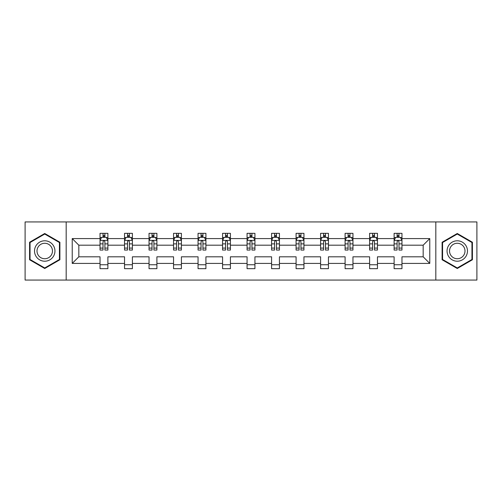 <?xml version="1.0" encoding="UTF-8"?>
<svg xmlns="http://www.w3.org/2000/svg" width="502" height="502" viewBox="0 0 502 502"><rect width="100%" height="100%" fill="white"/><g stroke="black" fill="none" stroke-linecap="round" stroke-linejoin="round"><path stroke-width="0.75" d="M435.818 221.94L25.1 221.94L25.1 280.06L476.9 280.06L476.9 221.94L435.818 221.94L435.818 280.06M401.964 263.412L401.964 256.811L423.173 256.811L429.775 263.412L401.964 263.412L401.964 268.67L394.114 268.67L394.114 263.412L377.46 263.412L377.46 268.67L369.604 268.67L369.604 263.412L352.956 263.412L352.956 268.67L345.1 268.67L345.1 263.412L328.446 263.412L328.446 268.67L320.59 268.67L320.59 263.412L303.942 263.412L303.942 268.67L296.086 268.67L296.086 263.412L279.432 263.412L279.432 268.67L271.582 268.67L271.582 263.412L254.928 263.412L254.928 268.67L247.072 268.67L247.072 263.412L230.418 263.412L230.418 268.67L222.568 268.67L222.568 263.412L205.914 263.412L205.914 268.67L198.058 268.67L198.058 263.412L181.41 263.412L181.41 268.67L173.554 268.67L173.554 263.412L156.9 263.412L156.9 268.67L149.044 268.67L149.044 263.412L132.396 263.412L132.396 268.67L124.54 268.67L124.54 263.412L107.886 263.412L107.886 268.67L100.036 268.67L100.036 263.412L72.225 263.412L72.225 238.588L100.036 238.588L100.036 233.33L107.886 233.33L107.886 238.588L124.54 238.588L124.54 233.33L132.396 233.33L132.396 238.588L149.044 238.588L149.044 233.33L156.9 233.33L156.9 238.588L173.554 238.588L173.554 233.33L181.41 233.33L181.41 238.588L198.058 238.588L198.058 233.33L205.914 233.33L205.914 238.588L222.568 238.588L222.568 233.33L230.418 233.33L230.418 238.588L247.072 238.588L247.072 233.33L254.928 233.33L254.928 238.588L271.582 238.588L271.582 233.33L279.432 233.33L279.432 238.588L296.086 238.588L296.086 233.33L303.942 233.33L303.942 238.588L320.59 238.588L320.59 233.33L328.446 233.33L328.446 238.588L345.1 238.588L345.1 233.33L352.956 233.33L352.956 238.588L369.604 238.588L369.604 233.33L377.46 233.33L377.46 238.588L394.114 238.588L394.114 233.33L401.964 233.33L401.964 238.588L429.775 238.588L429.775 263.412M66.182 280.06L66.182 221.94M394.114 238.588L394.114 245.189L377.46 245.189L377.46 238.588M377.46 263.412L377.46 256.811L394.114 256.811L394.114 263.412M369.604 238.588L369.604 245.189L352.956 245.189L352.956 238.588M352.956 263.412L352.956 256.811L369.604 256.811L369.604 263.412M345.1 238.588L345.1 245.189L328.446 245.189L328.446 238.588M328.446 263.412L328.446 256.811L345.1 256.811L345.1 263.412M320.59 238.588L320.59 245.189L303.942 245.189L303.942 238.588M303.942 263.412L303.942 256.811L320.59 256.811L320.59 263.412M296.086 238.588L296.086 245.189L279.432 245.189L279.432 238.588M279.432 263.412L279.432 256.811L296.086 256.811L296.086 263.412M271.582 238.588L271.582 245.189L254.928 245.189L254.928 238.588M254.928 263.412L254.928 256.811L271.582 256.811L271.582 263.412M247.072 238.588L247.072 245.189L230.418 245.189L230.418 238.588M230.418 263.412L230.418 256.811L247.072 256.811L247.072 263.412M222.568 238.588L222.568 245.189L205.914 245.189L205.914 238.588M205.914 263.412L205.914 256.811L222.568 256.811L222.568 263.412M198.058 238.588L198.058 245.189L181.41 245.189L181.41 238.588M181.41 263.412L181.41 256.811L198.058 256.811L198.058 263.412M173.554 238.588L173.554 245.189L156.9 245.189L156.9 238.588M156.9 263.412L156.9 256.811L173.554 256.811L173.554 263.412M149.044 238.588L149.044 245.189L132.396 245.189L132.396 238.588M132.396 263.412L132.396 256.811L149.044 256.811L149.044 263.412M124.54 238.588L124.54 245.189L107.886 245.189L107.886 238.588M107.886 263.412L107.886 256.811L124.54 256.811L124.54 263.412M100.036 238.588L100.036 245.189L78.827 245.189L78.827 256.811L100.036 256.811L100.036 263.412M72.225 238.588L78.827 245.189M423.173 256.811L423.173 245.189L401.964 245.189L401.964 238.588M397.095 237.251L398.983 237.251M372.591 237.251L374.473 237.251M348.081 237.251L349.969 237.251M323.577 237.251L325.459 237.251M299.073 237.251L300.955 237.251M274.563 237.251L276.451 237.251M250.059 237.251L251.941 237.251M225.549 237.251L227.437 237.251M201.045 237.251L202.927 237.251M176.541 237.251L178.423 237.251M152.031 237.251L153.919 237.251M127.527 237.251L129.409 237.251M103.017 237.251L104.905 237.251M100.036 264.749L107.886 264.749M124.54 264.749L132.396 264.749M149.044 264.749L156.9 264.749M173.554 264.749L181.41 264.749M198.058 264.749L205.914 264.749M222.568 264.749L230.418 264.749M247.072 264.749L254.928 264.749M271.582 264.749L279.432 264.749M296.086 264.749L303.942 264.749M320.59 264.749L328.446 264.749M345.1 264.749L352.956 264.749M369.604 264.749L377.46 264.749M394.114 264.749L401.964 264.749M78.827 256.811L72.225 263.412M429.775 238.588L423.173 245.189M59.895 242.246L44.734 233.493L29.574 242.246L29.574 259.754L44.734 268.507L59.895 259.754L59.895 242.246M442.105 242.246L442.105 259.754L457.266 268.507L472.426 259.754L472.426 242.246L457.266 233.493L442.105 242.246M104.905 235.369L103.017 235.369M101.511 237.521L100.036 237.521L100.036 233.33L103.017 233.33L103.017 237.333M100.036 248.088L100.036 250.059L103.017 250.059L103.017 248.088L100.036 248.088L100.036 245.189M107.886 245.189L107.886 250.059L104.905 250.059L104.905 241.65C104.278 240.445 103.65 240.445 103.017 241.65L103.017 248.088M106.411 237.521L107.886 237.521L107.886 233.33L104.905 233.33L104.905 237.333M107.886 240.477L106.317 237.333L101.605 237.333L100.036 240.477M129.409 235.369L127.527 235.369M126.015 237.521L124.54 237.521L124.54 233.33L127.527 233.33L127.527 237.333M124.54 248.088L124.54 250.059L127.527 250.059L127.527 248.088L124.54 248.088L124.54 245.189M132.396 245.189L132.396 250.059L129.409 250.059L129.409 241.65C128.782 240.445 128.154 240.445 127.527 241.65L127.527 248.088M130.915 237.521L132.396 237.521L132.396 233.33L129.409 233.33L129.409 237.333M132.396 240.477L130.821 237.333L126.109 237.333L124.54 240.477M153.919 235.369L152.031 235.369M150.525 237.521L149.044 237.521L149.044 233.33L152.031 233.33L152.031 237.333M149.044 248.088L149.044 250.059L152.031 250.059L152.031 248.088L149.044 248.088L149.044 245.189M156.9 245.189L156.9 250.059L153.919 250.059L153.919 241.65C153.292 240.445 152.658 240.445 152.031 241.65L152.031 248.088M155.425 237.521L156.9 237.521L156.9 233.33L153.919 233.33L153.919 237.333M156.9 240.477L155.331 237.333L150.619 237.333L149.044 240.477M35.893 245.892A10.209 10.209 0 0 0 39.633 259.841A10.209 10.209 0 0 0 53.582 256.108A10.209 10.209 0 0 0 49.842 242.159A10.209 10.209 0 0 0 35.893 245.892M38.039 247.135A7.731 7.731 0 0 0 40.869 257.695A7.731 7.731 0 0 0 51.43 254.865A7.731 7.731 0 0 0 48.6 244.305A7.731 7.731 0 0 0 38.039 247.135M59.424 242.522L59.424 259.478L44.734 267.961L30.051 259.478L30.051 242.522L44.734 234.039L59.424 242.522M448.418 245.892A10.209 10.209 0 0 0 452.158 259.841A10.209 10.209 0 0 0 466.107 256.108A10.209 10.209 0 0 0 462.367 242.159A10.209 10.209 0 0 0 448.418 245.892M450.57 247.135A7.731 7.731 0 0 0 453.4 257.695A7.731 7.731 0 0 0 463.961 254.865A7.731 7.731 0 0 0 461.131 244.305A7.731 7.731 0 0 0 450.57 247.135M471.949 242.522L471.949 259.478L457.266 267.961L442.576 259.478L442.576 242.522L457.266 234.039L471.949 242.522M178.423 235.369L176.541 235.369M175.029 237.521L173.554 237.521L173.554 233.33L176.541 233.33L176.541 237.333M173.554 248.088L173.554 250.059L176.541 250.059L176.541 248.088L173.554 248.088L173.554 245.189M181.41 245.189L181.41 250.059L178.423 250.059L178.423 241.65C177.796 240.445 177.168 240.445 176.541 241.65L176.541 248.088M179.929 237.521L181.41 237.521L181.41 233.33L178.423 233.33L178.423 237.333M181.41 240.477L179.835 237.333L175.123 237.333L173.554 240.477M202.927 235.369L201.045 235.369M199.539 237.521L198.058 237.521L198.058 233.33L201.045 233.33L201.045 237.333M198.058 248.088L198.058 250.059L201.045 250.059L201.045 248.088L198.058 248.088L198.058 245.189M205.914 245.189L205.914 250.059L202.927 250.059L202.927 241.65C202.3 240.445 201.672 240.445 201.045 241.65L201.045 248.088M204.439 237.521L205.914 237.521L205.914 233.33L202.927 233.33L202.927 237.333M205.914 240.477L204.345 237.333L199.633 237.333L198.058 240.477M227.437 235.369L225.549 235.369M224.043 237.521L222.568 237.521L222.568 233.33L225.549 233.33L225.549 237.333M222.568 248.088L222.568 250.059L225.549 250.059L225.549 248.088L222.568 248.088L222.568 245.189M230.418 245.189L230.418 250.059L227.437 250.059L227.437 241.65C226.81 240.445 226.182 240.445 225.549 241.65L225.549 248.088M228.943 237.521L230.418 237.521L230.418 233.33L227.437 233.33L227.437 237.333M230.418 240.477L228.849 237.333L224.137 237.333L222.568 240.477M251.941 235.369L250.059 235.369M248.546 237.521L247.072 237.521L247.072 233.33L250.059 233.33L250.059 237.333M247.072 248.088L247.072 250.059L250.059 250.059L250.059 248.088L247.072 248.088L247.072 245.189M254.928 245.189L254.928 250.059L251.941 250.059L251.941 241.65C251.314 240.445 250.686 240.445 250.059 241.65L250.059 248.088M253.454 237.521L254.928 237.521L254.928 233.33L251.941 233.33L251.941 237.333M254.928 240.477L253.359 237.333L248.641 237.333L247.072 240.477M276.451 235.369L274.563 235.369M273.057 237.521L271.582 237.521L271.582 233.33L274.563 233.33L274.563 237.333M271.582 248.088L271.582 250.059L274.563 250.059L274.563 248.088L271.582 248.088L271.582 245.189M279.432 245.189L279.432 250.059L276.451 250.059L276.451 241.65C275.824 240.445 275.19 240.445 274.563 241.65L274.563 248.088M277.957 237.521L279.432 237.521L279.432 233.33L276.451 233.33L276.451 237.333M279.432 240.477L277.863 237.333L273.151 237.333L271.582 240.477M300.955 235.369L299.073 235.369M297.56 237.521L296.086 237.521L296.086 233.33L299.073 233.33L299.073 237.333M296.086 248.088L296.086 250.059L299.073 250.059L299.073 248.088L296.086 248.088L296.086 245.189M303.942 245.189L303.942 250.059L300.955 250.059L300.955 241.65C300.328 240.445 299.7 240.445 299.073 241.65L299.073 248.088M302.461 237.521L303.942 237.521L303.942 233.33L300.955 233.33L300.955 237.333M303.942 240.477L302.367 237.333L297.655 237.333L296.086 240.477M325.459 235.369L323.577 235.369M322.071 237.521L320.59 237.521L320.59 233.33L323.577 233.33L323.577 237.333M320.59 248.088L320.59 250.059L323.577 250.059L323.577 248.088L320.59 248.088L320.59 245.189M328.446 245.189L328.446 250.059L325.459 250.059L325.459 241.65C324.832 240.445 324.204 240.445 323.577 241.65L323.577 248.088M326.971 237.521L328.446 237.521L328.446 233.33L325.459 233.33L325.459 237.333M328.446 240.477L326.877 237.333L322.165 237.333L320.59 240.477M349.969 235.369L348.081 235.369M346.575 237.521L345.1 237.521L345.1 233.33L348.081 233.33L348.081 237.333M345.1 248.088L345.1 250.059L348.081 250.059L348.081 248.088L345.1 248.088L345.1 245.189M352.956 245.189L352.956 250.059L349.969 250.059L349.969 241.65C349.342 240.445 348.714 240.445 348.081 241.65L348.081 248.088M351.475 237.521L352.956 237.521L352.956 233.33L349.969 233.33L349.969 237.333M352.956 240.477L351.381 237.333L346.669 237.333L345.1 240.477M374.473 235.369L372.591 235.369M371.085 237.521L369.604 237.521L369.604 233.33L372.591 233.33L372.591 237.333M369.604 248.088L369.604 250.059L372.591 250.059L372.591 248.088L369.604 248.088L369.604 245.189M377.46 245.189L377.46 250.059L374.473 250.059L374.473 241.65C373.846 240.445 373.218 240.445 372.591 241.65L372.591 248.088M375.985 237.521L377.46 237.521L377.46 233.33L374.473 233.33L374.473 237.333M377.46 240.477L375.891 237.333L371.179 237.333L369.604 240.477M398.983 235.369L397.095 235.369M395.589 237.521L394.114 237.521L394.114 233.33L397.095 233.33L397.095 237.333M394.114 248.088L394.114 250.059L397.095 250.059L397.095 248.088L394.114 248.088L394.114 245.189M401.964 245.189L401.964 250.059L398.983 250.059L398.983 241.65C398.356 240.445 397.728 240.445 397.095 241.65L397.095 248.088M400.489 237.521L401.964 237.521L401.964 233.33L398.983 233.33L398.983 237.333M401.964 240.477L400.395 237.333L395.683 237.333L394.114 240.477M107.848 240.395L100.074 240.395M107.886 248.088L104.905 248.088M103.017 243.878L100.036 243.878M107.886 243.878L104.905 243.878M104.905 236.367L103.017 236.367M132.352 240.395L124.578 240.395M132.396 248.088L129.409 248.088M127.527 243.878L124.54 243.878M132.396 243.878L129.409 243.878M129.409 236.367L127.527 236.367M156.862 240.395L149.088 240.395M156.9 248.088L153.919 248.088M152.031 243.878L149.044 243.878M156.9 243.878L153.919 243.878M153.919 236.367L152.031 236.367M181.366 240.395L173.592 240.395M181.41 248.088L178.423 248.088M176.541 243.878L173.554 243.878M181.41 243.878L178.423 243.878M178.423 236.367L176.541 236.367M205.876 240.395L198.102 240.395M205.914 248.088L202.927 248.088M201.045 243.878L198.058 243.878M205.914 243.878L202.927 243.878M202.927 236.367L201.045 236.367M230.38 240.395L222.606 240.395M230.418 248.088L227.437 248.088M225.549 243.878L222.568 243.878M230.418 243.878L227.437 243.878M227.437 236.367L225.549 236.367M254.89 240.395L247.109 240.395M254.928 248.088L251.941 248.088M250.059 243.878L247.072 243.878M254.928 243.878L251.941 243.878M251.941 236.367L250.059 236.367M279.394 240.395L271.62 240.395M279.432 248.088L276.451 248.088M274.563 243.878L271.582 243.878M279.432 243.878L276.451 243.878M276.451 236.367L274.563 236.367M303.898 240.395L296.124 240.395M303.942 248.088L300.955 248.088M299.073 243.878L296.086 243.878M303.942 243.878L300.955 243.878M300.955 236.367L299.073 236.367M328.408 240.395L320.634 240.395M328.446 248.088L325.459 248.088M323.577 243.878L320.59 243.878M328.446 243.878L325.459 243.878M325.459 236.367L323.577 236.367M352.912 240.395L345.138 240.395M352.956 248.088L349.969 248.088M348.081 243.878L345.1 243.878M352.956 243.878L349.969 243.878M349.969 236.367L348.081 236.367M377.422 240.395L369.648 240.395M377.46 248.088L374.473 248.088M372.591 243.878L369.604 243.878M377.46 243.878L374.473 243.878M374.473 236.367L372.591 236.367M401.926 240.395L394.152 240.395M401.964 248.088L398.983 248.088M397.095 243.878L394.114 243.878M401.964 243.878L398.983 243.878M398.983 236.367L397.095 236.367"/></g></svg>
